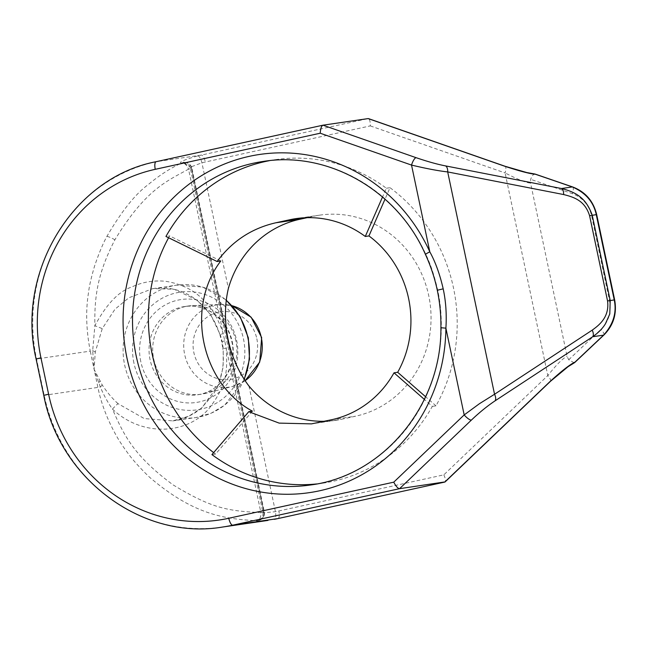 <?xml version="1.0" encoding="UTF-8"?>
<svg xmlns="http://www.w3.org/2000/svg" width="647" height="647" viewBox="0 0 647 647"><rect width="100%" height="100%" fill="white"/><g stroke="black" fill="none" stroke-linecap="round" stroke-linejoin="round"><path stroke-width="0.49" stroke-dasharray="3.23 2.43" d="M269.403 160.674A163.489 154.204 81.7 0 1 275.493 159.647L263.28 161.435A163.489 154.204 81.7 0 1 425.936 254.603C430.659 264.445 434.582 276.318 437.72 290.212C440.267 302.133 441.472 314.596 441.319 327.6A163.489 154.204 81.7 0 1 310.568 484.967L322.78 483.188A163.489 154.204 81.7 0 1 316.65 483.948M275.493 159.647A163.489 154.204 81.7 0 1 386.356 188.228L382.523 196.987M322.78 483.188A163.489 154.204 81.7 0 0 432.325 406.381L424.359 399.401M386.356 188.228L390.02 187.695L385.005 199.163M324.503 421.278A102.177 96.379 -98.3 0 0 335.631 420.34A102.177 96.379 -98.3 0 0 341.923 419.199L355.615 416.199A102.177 96.379 -98.3 0 0 429.373 298.963A102.177 96.379 -98.3 0 0 319.78 215.136A102.177 96.379 -98.3 0 0 313.488 216.284L307.107 217.683M152.983 288.627C161.629 287.333 170.024 287.923 178.16 290.414C189.951 294.126 199.891 301.162 207.962 311.506C213.3 318.445 217.311 326.282 219.988 335.017A7.432 0.574 163.1 0 1 223.183 333.537L188.536 169.15C167.039 181.079 145.761 189.191 114.899 239.778C98.037 272.638 94.308 295.048 94.866 325.692C106.415 304.268 118.66 291.385 131.616 287.05C142.639 281.93 154.091 280.03 165.972 281.356C181.419 283.896 193.882 290.074 203.36 299.876C211.771 307.729 218.379 318.955 223.183 333.537L226.28 348.248C227.178 369.607 228.1 383.428 209.377 408.128C186.91 434.962 142.025 437.057 112.449 409.098C107.863 402.62 103.827 395.268 100.342 387.043L94.106 369.3L97.932 387.48C101.069 403.049 107.038 418.835 115.853 434.841C119.234 441.011 123.909 448.007 129.877 455.828C133.072 460.316 146.513 475.084 152.328 479.564C195.418 515.505 226.175 519.064 257.239 520.738A7.432 7.012 -98.3 0 0 259.835 520.164A7.432 7.012 -98.3 0 0 263.855 511.817L191.472 168.333L190.347 168.139L192.135 166.481L201.904 162.793A159.769 150.702 81.7 0 1 205.325 162.001L370.294 125.898C370.31 121.199 369.599 118.765 368.151 118.587L201.346 155.086L156.162 161.693A167.201 157.706 -98.3 0 0 36.531 358.98L44.19 395.333A167.201 157.706 -98.3 0 0 222.471 527.054M370.294 125.898L505.097 172.943A7.432 2.216 109.2 0 0 505.105 166.279M550.492 381.293A7.432 2.054 46.3 0 0 547.799 375.559L505.097 172.943C518.15 179.648 526.634 183.004 530.556 183.02L530.686 179.332C532.004 175.507 533.581 173.817 535.425 174.253M574.245 362.813L568.713 359.772L567.112 356.465L530.556 183.02M258.161 520.657A7.432 7.012 -98.3 0 0 263.839 511.826C261.348 512.885 265.205 512.828 275.428 511.656A159.769 150.702 -98.3 0 0 278.857 510.952L443.826 474.849L547.799 375.559C556.946 364.115 563.383 357.751 567.112 356.465M443.826 474.849C445.734 479.103 446.042 481.514 444.748 482.072M118.069 403.679C112.263 398.479 106.957 392.203 102.153 384.844L94.106 369.3L92.683 350.698L94.866 325.692L102.25 328.611L114.956 309.25L128.777 297.822L152.967 288.53L174.237 289.306L196.987 300.087L210.518 314.361L220.441 335.081L222.115 341.632L223.231 348.312L223.134 367.132L218.524 384.908L201.799 407.95L188.641 416.264L172.66 420.865L144.224 418.56L118.069 403.679A7.432 0.647 -47.4 0 0 112.449 409.098C123.925 435.277 133.646 455.682 173.04 484.862C212.184 508.558 227.518 510.928 260.919 512.634A7.432 3.939 89.7 0 1 257.239 520.738L256.762 521.296L268.004 520.398M191.649 167.419A7.432 7.432 0 0 0 183.546 162.478A7.432 7.012 -98.3 0 1 191.472 168.333L263.839 511.826L262.844 512.173C263.369 514.64 262.658 516.937 260.717 519.04L258.064 520.673A7.432 7.012 -98.3 0 1 257.223 520.746M224.889 340.856L221.695 341.665L222.819 348.45L226.28 348.248L260.919 512.634L264.275 511.785L191.892 168.301L188.536 169.15A7.432 3.874 65 0 0 181.839 162.963C179.648 163.254 177.141 161.71 197.772 155.919A167.201 157.706 81.7 0 1 201.346 155.086A7.432 2.467 77.7 0 1 205.325 162.001M181.839 162.963L183.546 162.478A7.432 7.012 -98.3 0 0 181.839 162.963C170.727 167.969 159.55 175.159 148.3 184.549C135.417 193.93 121.612 211.213 106.892 236.406C102.954 243.587 98.854 253.454 94.591 266.014C91.219 277.482 89.189 286.411 88.485 292.816C85.598 310.77 86.188 330.205 90.273 351.127L36.103 359.02M95.255 352.13A7.432 2.111 8.9 0 0 92.683 350.698L90.273 351.127L94.106 369.3L95.255 352.13L102.25 328.611M235.904 341.115A44.586 42.055 -98.3 0 0 192.523 305.602A44.586 42.055 -98.3 0 0 188.366 305.982A44.586 42.055 -98.3 0 0 153.719 359.093A44.586 42.055 -98.3 0 0 201.257 394.225A44.586 42.055 -98.3 0 0 205.358 393.4A44.586 42.055 -98.3 0 0 235.904 341.115M252.427 411.16L215.588 454.073L211.925 454.606M432.325 406.381L435.989 405.839A163.489 154.204 -98.3 0 0 390.02 187.695M168.6 237.756A163.489 154.204 81.7 0 1 169.619 235.92L165.955 236.454M215.588 454.073A163.489 154.204 81.7 0 1 213.639 452.609M435.989 405.839L425.605 396.748M220.781 260.984L169.619 235.92M43.77 395.366L100.342 387.043A7.432 1.82 -32.4 0 0 102.153 384.844M437.299 290.244L437.72 290.212M440.906 327.73L441.319 327.6M425.491 254.554A7.432 0.72 155.6 0 0 425.936 254.603M331.838 419.677L355.615 416.199M302.351 217.91L313.488 216.284M317.936 422.701L341.923 419.199M248.949 386.024L275.428 511.656A7.432 2.467 79.1 0 1 274.393 519.306M197.772 155.919A7.432 2.459 76.2 0 1 201.904 162.793L228.383 288.425M568.713 359.772L601.014 329.291C608.673 321.664 611.52 312.258 609.579 301.09L591.617 215.839C589.045 205.018 582.648 197.626 572.441 193.679L530.686 179.332M278.056 518.546A7.432 2.467 77.7 0 0 278.857 510.952M191.455 168.333L183.683 162.462M98.619 382.733A7.432 2.111 -29.6 0 0 99.832 381.107M260.167 520.042A7.432 7.432 0 0 0 264.275 511.785L263.855 511.817M220.441 335.081A7.432 0.574 163.1 0 1 219.988 335.017L221.695 341.665L222.115 341.632M173.153 420.857C183.691 419.183 192.968 415.05 200.991 408.459L212.483 395.624C221.314 381.803 224.76 366.081 222.819 348.45L223.231 348.312M244.024 379.417A66.884 63.082 81.7 0 1 195.936 417.533A66.884 63.082 81.7 0 1 124.62 364.843A66.884 63.082 81.7 0 1 176.591 285.173A66.884 63.082 81.7 0 1 226.013 300.151M106.892 236.406A7.432 1.051 -152.2 0 1 114.899 239.778M133.913 362.983A59.451 56.071 81.7 0 1 176.453 292.84A59.451 56.071 81.7 0 1 243.498 339.004A59.451 56.071 81.7 0 1 200.958 409.155A59.451 56.071 81.7 0 1 133.913 362.983M140.763 361.487A52.019 49.067 81.7 0 1 177.982 300.111A52.019 49.067 81.7 0 1 236.648 340.508A52.019 49.067 81.7 0 1 199.43 401.884A52.019 49.067 81.7 0 1 140.763 361.487M232.241 341.648A44.586 42.055 81.7 0 1 197.594 394.759A44.586 42.055 81.7 0 1 150.055 359.635A44.586 42.055 81.7 0 1 184.702 306.524A44.586 42.055 81.7 0 1 232.241 341.648M244.962 380.8A41.594 39.232 81.7 0 1 232.823 386.38A41.594 39.232 81.7 0 1 184.646 354.378A41.594 39.232 81.7 0 1 220.845 304.47A41.594 39.232 81.7 0 1 232.063 305.732M256.835 338.753A34.17 32.229 81.7 0 1 232.386 379.069A34.17 32.229 81.7 0 1 193.849 352.534A34.17 32.229 81.7 0 1 218.298 312.218A34.17 32.229 81.7 0 1 256.835 338.753M572.676 186.959A7.432 2.006 -71 0 1 572.441 193.679M596.688 214.61L591.617 215.839M614.65 299.86L609.579 301.09M603.934 334.984A7.432 1.836 46.7 0 0 601.014 329.291M319.78 215.136L295.994 218.613M335.631 420.34L311.482 423.874M183.538 162.478L183.465 162.486C183.182 161.613 185.058 162.567 189.094 165.349L190.339 168.139L262.908 512.489M244.226 379.716L224.703 405.159L211.076 413.247L195.936 417.533L172.668 420.93M226.054 299.86L202.689 287.074L176.591 285.173L153.396 288.57M188.366 305.982L184.702 306.524C194.165 305.206 203.166 307.139 211.698 312.339L220.554 319.699C226.215 325.886 229.976 333.213 231.82 341.681C237.675 366.631 219.996 392.349 197.594 394.759L201.257 394.225M244.995 380.84L232.823 386.38L205.358 393.4M192.523 305.602L220.845 304.47L232.022 305.683"/><path stroke-width="0.97" d="M589.595 215.71C584.848 200.546 574.059 197.181 563.618 194.545L447.692 171.932L494.543 394.266L592.191 330.156C599.284 325.037 609.611 317.103 607.557 300.952L589.595 215.71L596.259 214.642C593.59 201.953 585.616 192.717 572.336 186.934L535.425 174.253C530.055 173.849 519.832 171.18 504.757 166.255L368.151 118.587L322.966 125.195C321.494 125.793 320.572 128.47 320.225 133.217L155.256 169.32A159.769 150.702 -98.3 0 0 40.939 357.84L48.598 394.193A159.769 150.702 -98.3 0 0 228.787 518.263L393.756 482.169L464.182 414.913L479.467 403.688L494.543 394.266A7.432 4.157 56.7 0 1 495.084 400.833L592.733 336.723C598.483 332.663 602.729 328.32 605.471 323.702L609.789 313.981L610.202 300.483L592.231 215.233C589.15 206.555 584.799 200.19 579.194 196.154C575.037 192.952 569.142 190.404 561.499 188.52L445.581 165.907C437.558 164.378 427.724 161.637 416.07 157.674L322.966 125.195L156.162 161.693A7.432 2.467 -102.3 0 0 156.105 161.701C73.087 177.513 15.56 272.088 36.103 359.02L43.77 395.366C59.524 479.249 142.914 540.69 222.471 527.054A167.201 157.706 -98.3 0 0 232.766 525.178L399.563 488.679C397.937 488.542 395.996 486.374 393.756 482.169M445.152 481.886L399.563 488.679L471.372 420.105C479.387 412.479 487.288 406.057 495.084 400.833M228.787 518.263A7.432 2.467 77.7 0 0 232.766 525.178L277.943 518.579A7.432 2.467 77.7 0 0 278 518.562L274.352 519.315A167.201 157.706 -98.3 0 0 277.943 518.579L444.748 482.072L550.104 381.463C561.822 370.804 570.12 364.342 575.005 362.094L603.57 335.146C613.348 324.325 616.898 312.574 614.229 299.893L596.259 214.642L596.688 214.61C593.38 201.031 585.373 191.811 572.652 186.951L535.271 174.116M445.581 165.907A7.432 4.06 -79 0 1 447.692 171.932C438.278 170.865 426.227 168.576 411.532 165.082L320.225 133.217M471.372 420.105A7.432 2.054 46.3 0 1 464.182 414.913L445.896 328.158L440.906 327.73C441.569 405.653 382.781 475.998 310.568 484.967A163.489 154.204 81.7 0 1 136.242 356.173A163.489 154.204 81.7 0 1 263.28 161.435C328.069 150.864 397.476 190.388 425.491 254.554A7.432 0.72 155.6 0 1 429.818 251.837C435.407 261.986 439.863 274.32 443.195 288.837C445.872 301.3 446.77 314.41 445.896 328.158A170.921 161.216 81.7 0 1 224.566 480.996A170.921 161.216 81.7 0 1 166.416 205.067A170.921 161.216 81.7 0 1 429.818 251.837L411.532 165.082A7.432 2.216 -70.8 0 1 416.07 157.674M382.523 196.987L365.28 236.47A102.177 96.379 -98.3 0 0 295.994 218.613A102.177 96.379 -98.3 0 0 289.71 219.762L275.808 222.786C251.594 228.342 232.03 241.25 217.117 261.517L165.955 236.454A163.489 154.204 81.7 0 1 269.403 160.674M424.359 399.401L394.015 372.818A102.177 96.379 -98.3 0 1 331.838 419.677L311.458 423.874L279.14 423.114L248.763 411.694L211.925 454.606A163.489 154.204 81.7 0 0 316.65 483.948M385.005 199.163L368.944 235.937L365.28 236.47M425.605 396.748L397.679 372.284A102.177 96.379 -98.3 0 0 368.944 235.937M397.679 372.284L394.015 372.818M307.107 217.683L299.787 219.276A102.177 96.379 -98.3 0 0 228.383 288.425C220.611 321.357 228.706 359.586 248.949 386.024A102.177 96.379 -98.3 0 0 324.503 421.278M217.117 261.517L220.781 260.984C185.155 307.543 201.177 383.469 252.427 411.16L248.763 411.694M550.104 381.463A7.432 2.054 46.3 0 0 550.484 381.293L568.042 366.72L574.407 362.757M213.639 452.609A163.489 154.204 81.7 0 1 168.6 237.756M155.256 169.32A7.432 2.467 -102.3 0 1 156.105 161.701L322.885 125.211M40.939 357.84L36.103 359.02M48.598 394.193L43.77 395.366M592.191 330.156A7.432 4.157 56.7 0 1 592.733 336.723L603.57 335.146A7.432 1.836 46.7 0 0 603.918 335C613.526 325.304 617.101 313.593 614.65 299.86L596.688 214.61M443.195 288.837L437.299 290.244C439.871 302.61 441.068 315.105 440.906 327.73M289.71 219.762L302.351 217.91M275.808 222.786L299.787 219.276M444.78 482.072L278 518.562A7.432 2.467 77.7 0 0 278.056 518.546M226.013 300.151A66.884 63.082 81.7 0 1 247.906 337.863A66.884 63.082 81.7 0 1 244.024 379.417M232.063 305.732A41.594 39.232 81.7 0 1 261.323 337.597A41.594 39.232 81.7 0 1 244.962 380.8M563.618 194.545A7.432 4.06 -79 0 0 561.499 188.52L572.336 186.934A7.432 2.006 -71 0 1 572.652 186.951M607.557 300.952L614.65 299.86M425.491 254.554C430.724 265.998 434.663 277.895 437.299 290.244M368.677 118.676L505.105 166.279L526.812 172.555L534.851 174.003M445.306 481.74L550.492 381.293M267.963 520.406L222.471 527.054M226.054 299.86L240.239 316.884L248.327 337.831L249.507 359.182L244.226 379.716M232.022 305.683L251.125 317.176L261.663 337.572L259.722 362.061L244.995 380.84M574.9 362.377L603.918 335"/></g></svg>
